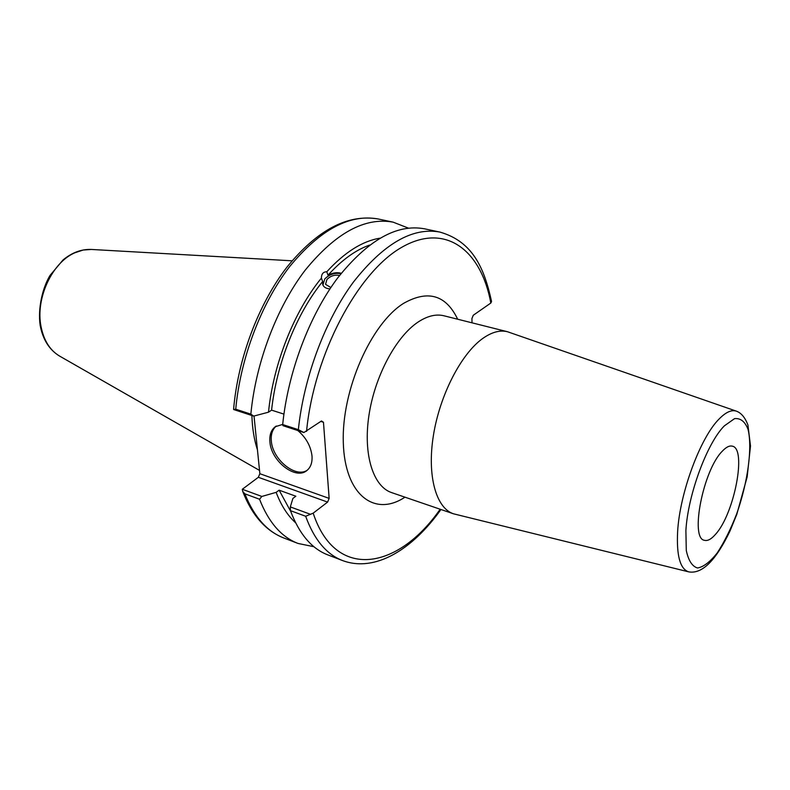 <?xml version="1.0" encoding="UTF-8"?>
<svg xmlns="http://www.w3.org/2000/svg" width="790" height="790" viewBox="0 0 790 790"><rect width="100%" height="100%" fill="white"/><g stroke="black" fill="none" stroke-linecap="round" stroke-linejoin="round"><path stroke-width="1.19" d="M736.349 411.146L507.417 331.711C499.912 329.865 491.647 332.146 482.631 338.545C461.113 353.91 439.823 395.138 433.414 435.409C426.906 475.728 436.05 508.098 453.48 513.796L688.742 571.871C702.043 574.241 715.78 560.643 729.97 531.087L736.803 514.349L747.172 476.854L750.5 445.975L747.933 425.03C745.108 417.535 741.247 412.903 736.349 411.146C731.56 409.566 725.862 412.143 719.246 418.858C700.483 437.166 679.637 493.276 677.613 531.897C676.457 555.795 680.16 569.116 688.742 571.871M722.317 451.179C703.258 469.833 689.729 538.632 704.433 540.301C707.623 541.189 711.346 539.165 715.602 534.228C734.265 513.944 746.985 448.503 732.32 446.162C729.486 445.432 726.148 447.101 722.317 451.179M472.005 322.824L471.936 318.538L473.259 315.259L490.827 303.034L491.558 301.474C484.132 267.642 472.568 241.414 439.832 232.062C412.439 227.026 383.614 243.715 353.377 282.129C325.194 320.226 303.804 377.166 298.353 429.671L303.903 432.535L321.5 420.961L323.475 422.275L329.144 498.381L259.861 473.714L258.34 477.298L327.603 502.094L329.144 498.381M327.603 502.094L313.186 513.164L305.661 516.265C314.183 539.629 326.477 554.383 342.524 560.544C375.201 572.78 412.637 549.336 440.938 509.501M310.638 514.369L290.315 506.904L290.453 510.656C299.163 533.931 311.625 548.675 327.85 554.906L342.524 560.544M290.315 506.904L292.893 498.431L295.855 496.229L279.127 490.185L276.144 492.358L261.836 496.446L242.303 489.277L258.34 477.298M330.852 287.54L325.539 284.331L326.942 279.472C330.556 275.888 334.772 274.535 339.582 275.424M329.963 288.873C326.161 288.646 323.752 287.214 322.725 284.568L322.646 281.526L321.402 278.1C321.461 273.893 323.258 271.79 326.784 271.78L328.008 275.206C332.63 272.777 337.053 272.125 341.27 273.271M340.974 273.646C334.782 272.599 329.381 274.367 324.779 278.939L322.913 285.052M379.911 238.185C362.324 241.078 344.618 252.277 326.784 271.78M408.331 228.093L393.153 222.158C364.901 216.944 335.553 232.981 305.118 270.269C276.786 307.271 255.703 362.748 250.855 414.148L235.736 409.2C240.387 358.156 261.372 303.143 289.742 266.497C320.236 229.554 349.743 213.725 378.262 218.998L393.153 222.158M235.736 409.2L233.643 409.526L253.709 416.103L250.855 414.148M253.709 416.103L268.501 412.192L271.592 410.148L283.916 414.108M321.402 278.1C294.245 311.171 273.34 363.686 268.501 412.192M369.621 245.068C355.619 249.986 341.744 260.029 328.008 275.206M259.861 473.714L254.025 416.014M242.698 491.39C252.02 515.317 265.716 530.841 283.768 537.97C267.05 531.542 254.084 516.828 244.861 493.829L242.698 491.39L242.303 489.277M244.861 493.829L259.554 499.25L261.836 496.446M259.554 499.25C268.61 522.338 281.428 537.072 297.988 543.431L313.936 546.72M251.892 415.5C252.286 428.289 254.143 439.744 257.451 449.875M320.829 421.425L323.475 422.275M298.353 429.671L282.682 424.556L282.978 425.682L303.903 432.535M290.453 510.656L305.661 516.265M439.832 232.062L424.447 228.804C396.768 223.708 367.765 240.18 337.458 278.218C309.216 315.951 287.925 372.406 282.682 424.556M276.342 426.027C272.461 429.296 270.782 434.243 271.325 440.85C272.382 459.326 295.549 478.434 307.28 470.198M297.86 430.55C306.125 437.69 310.835 446.192 312.01 456.047C312.415 462.555 310.717 467.364 306.905 470.494C295.687 480.399 270.98 461.024 269.904 441.827C269.351 434.964 271.148 429.918 275.305 426.699L282.692 424.408M322.646 281.526C296.615 313.363 276.53 363.528 271.592 410.148M279.127 490.185L290.72 511.406M276.144 492.358C281.102 505.383 287.59 515.524 295.598 522.783M724.361 425.85L734.582 418.621C740.566 418.009 745.049 421.593 748.041 429.365C752.564 447.881 747.824 482.176 736.754 513.698C730.809 528.984 724.302 542.068 717.221 552.941C710.121 561.917 703.564 566.944 697.55 567.99C692.198 566.43 688.436 560.584 686.283 550.452L685.888 530.584C687.893 494.817 707.09 442.983 724.361 425.85M453.48 513.796L391.623 492.604C373.255 486.581 363.015 454.704 368.92 415.5C374.727 376.326 396.027 336.56 418.196 321.984C427.489 315.901 436.09 313.837 444 315.793L507.417 331.711M457.677 319.219C445.995 294.956 428.012 289.644 403.749 303.261C370.974 323.456 341.438 390.428 343.304 442.686C344.756 495.182 374.707 517.361 404.964 497.177M306.54 431.389C313.976 354.424 357.613 272.451 401.429 247.497C445.363 221.931 481.14 250.075 490.827 303.034M440.158 509.234C398.259 569.699 335.553 581.272 313.186 513.164M74.813 252.8L83.157 250.035L91.393 249.452C81.449 249.048 71.999 252.553 63.032 259.959L50.017 275.443C42.769 287.353 37.643 308.031 40.172 325.401C42.887 339.73 49.424 350 59.773 356.191C50.017 350.454 43.746 340.48 40.971 326.26C35.402 298.413 52.15 262.468 74.813 252.8M283.768 537.97L297.988 543.431M233.603 409.299C237.918 358.561 258.577 303.844 286.977 267.109C317.363 229.831 347.788 213.794 378.262 218.998M59.773 356.191L259.525 470.415M91.393 249.452L292.063 260.809M275.917 426.284L275.305 426.699"/></g></svg>
